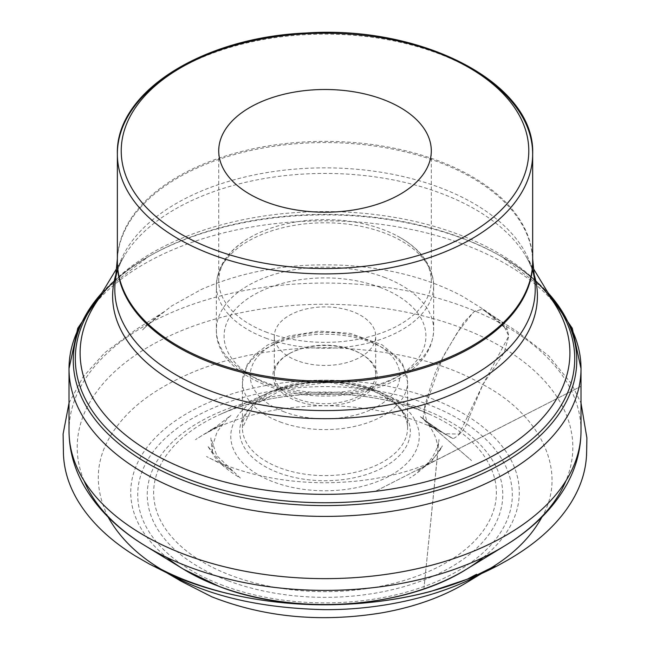 <?xml version="1.0" encoding="UTF-8"?>
<svg xmlns="http://www.w3.org/2000/svg" width="650" height="650" viewBox="0 0 650 650"><rect width="100%" height="100%" fill="white"/><g stroke="black" fill="none" stroke-linecap="round" stroke-linejoin="round"><path stroke-width="0.49" stroke-dasharray="3.25 2.44" d="M267.126 332.442A106.291 61.368 180 0 1 218.725 280.979A106.291 61.368 180 0 1 252.761 235.966A106.291 61.368 180 0 1 397.264 235.966A106.291 61.368 180 0 1 431.299 280.979A106.291 61.368 180 0 1 375.733 334.904A106.291 61.368 180 0 1 267.126 332.442M297.399 360.726A50.7 29.274 180 0 1 274.308 336.172A50.7 29.274 180 0 1 325.016 306.906A50.7 29.274 180 0 1 375.716 336.172A50.7 29.274 180 0 1 349.204 361.904A50.7 29.274 180 0 1 297.399 360.726M297.399 398.97A50.7 29.274 180 0 1 274.308 374.424A50.7 29.274 180 0 1 289.161 353.722A50.7 29.274 180 0 1 360.864 353.722A50.7 29.274 180 0 1 375.716 374.424A50.7 29.274 180 0 1 349.204 400.148A50.7 29.274 180 0 1 297.399 398.97M296.611 400.855A52.154 30.111 0 0 0 365.544 394.55A52.154 30.111 0 0 0 361.896 354.315A52.154 30.111 0 0 0 288.137 354.315A52.154 30.111 0 0 0 296.611 400.855M108.103 517.059C92.682 485.282 95.436 455.333 116.358 427.212C132.567 404.901 158.917 386.214 195.39 371.142C234.049 355.688 277.721 347.864 326.381 347.661C390.845 349.277 443.016 361.587 482.893 384.572L508.812 335.969L501.971 322.197L482.073 309.156L473.826 311.764L457.421 332.377L442.634 357.768L424.125 409.906L426.806 421.696L434.59 427.18L444.535 433.704L459.111 434.111L482.893 384.572C540.873 414.789 568.392 472.339 541.929 517.051M371.475 390.179A85.304 49.246 0 0 0 239.826 428.902A85.304 49.246 0 0 0 363.74 475.361A85.304 49.246 0 0 0 371.475 390.179M369.988 387.944A82.574 47.678 180 0 1 407.591 427.927A82.574 47.678 180 0 1 364.414 469.828A82.574 47.678 180 0 1 280.036 467.911A82.574 47.678 180 0 1 242.442 427.927A82.574 47.678 180 0 1 285.61 386.035A82.574 47.678 180 0 1 369.988 387.944M376.342 390.739A94.242 54.405 0 0 0 267.304 393.356A94.242 54.405 0 0 0 255.629 473.184A94.242 54.405 0 0 0 394.396 473.184A94.242 54.405 0 0 0 382.72 393.356A94.242 54.405 0 0 0 376.342 390.739M231.676 575.681A171.381 98.946 180 0 1 220.066 414.481A171.381 98.946 180 0 1 418.356 409.719A171.381 98.946 180 0 1 429.959 414.481A171.381 98.946 180 0 1 464.742 549.989A171.381 98.946 180 0 1 231.676 575.681M223.007 585.439A187.298 108.136 180 0 1 239.98 398.401A187.298 108.136 180 0 1 512.054 500.411A187.298 108.136 180 0 1 223.007 585.439M228.199 580.783A177.767 102.635 0 0 0 502.531 500.077A177.767 102.635 0 0 0 244.311 403.26A177.767 102.635 0 0 0 228.199 580.783M483.267 557.424A194.277 112.166 0 0 0 430.828 398.287A194.277 112.166 0 0 0 184.722 414.765A194.277 112.166 0 0 0 166.766 557.424M84.069 480.781A247.812 143.073 180 0 1 181.943 330.501A247.812 143.073 180 0 1 459.981 327.332A247.812 143.073 180 0 1 565.955 480.781M581.011 430.844A256.002 147.802 0 0 0 464.441 306.889A256.002 147.802 0 0 0 202.865 300.958A256.002 147.802 0 0 0 69.014 430.844M82.371 321.49A256.002 147.802 180 0 1 464.441 244.644A256.002 147.802 180 0 1 567.661 321.49M102.009 292.784A251.753 145.348 180 0 1 146.989 257.457A251.753 145.348 180 0 1 462.134 238.339A251.753 145.348 180 0 1 503.035 257.457A251.753 145.348 180 0 1 548.015 292.784M100.116 295.921A249.706 144.17 180 0 1 148.444 256.628A249.706 144.17 180 0 1 461.012 237.656A249.706 144.17 180 0 1 501.589 256.628A249.706 144.17 180 0 1 549.916 295.921M114.221 280.979A244.896 141.391 180 0 1 458.396 234.374A244.896 141.391 180 0 1 535.803 280.979M115.862 274.69A212.404 122.631 180 0 1 124.491 255.621A212.404 122.631 180 0 1 440.692 193.213A212.404 122.631 180 0 1 525.533 255.621A212.404 122.631 180 0 1 534.17 274.69M532.659 258.619L532.659 261.259A207.643 119.884 0 0 0 438.108 160.721A207.643 119.884 0 0 0 225.932 155.903A207.643 119.884 0 0 0 117.366 261.259L117.617 255.978A207.699 119.917 180 0 1 438.132 161.899A207.699 119.917 180 0 1 532.407 255.978A207.699 119.917 180 0 1 532.659 259.675M470.462 68.461A207.643 119.884 0 0 0 438.108 53.471A207.643 119.884 0 0 0 179.562 68.461M532.374 269.319A210.21 121.363 0 0 0 439.506 187.444A210.21 121.363 0 0 0 117.65 269.319M117.366 259.675A207.699 119.917 180 0 1 117.617 255.978L117.366 258.619M280.036 421.899A82.574 47.678 0 0 0 364.414 423.808A82.574 47.678 0 0 0 407.591 381.916A82.574 47.678 0 0 0 325.016 334.238A82.574 47.678 0 0 0 242.442 381.916A82.574 47.678 0 0 0 280.036 421.899M265.834 338.13A108.647 62.733 0 0 0 376.854 340.649A108.647 62.733 0 0 0 433.664 285.521A108.647 62.733 0 0 0 325.016 222.787A108.647 62.733 0 0 0 216.361 285.521A108.647 62.733 0 0 0 265.834 338.13M384.191 277.257A108.647 62.733 180 0 1 433.664 329.867A108.647 62.733 180 0 1 376.854 384.995A108.647 62.733 180 0 1 265.834 382.476A108.647 62.733 180 0 1 216.361 329.867A108.647 62.733 180 0 1 273.171 274.739A108.647 62.733 180 0 1 384.191 277.257M379.982 287.308A100.929 58.273 0 0 0 224.226 333.125A100.929 58.273 0 0 0 370.833 388.091A100.929 58.273 0 0 0 379.982 287.308M284.245 411.848A74.847 43.217 180 0 1 291.029 337.098A74.847 43.217 180 0 1 399.758 377.861A74.847 43.217 180 0 1 284.245 411.848M482.893 384.572L504.091 352.804L508.812 336.082L506.033 324.74L483.096 309.148L474.484 311.261L463.645 322.514L444.137 354.794L435.663 371.629L429.886 389.058L424.856 405.681L423.061 418.925L442.796 432.648L453.115 438.734C457.836 436.264 465.392 430.178 468.699 418.34L482.893 384.572M370.923 390.13L328.453 382.338L284.976 388.123L253.362 405.502L242.442 427.927L242.442 381.916L247.219 364.553L255.06 354.51L267.597 345.028L288.933 335.969L319.044 331.102L350.009 333.304L382.078 344.825L398.759 358.67L402.829 364.593L407.591 381.916L407.591 427.927C407.331 412.791 395.111 400.197 370.923 390.13M267.304 393.356L220.066 414.481C278.882 387.099 371.15 387.099 429.959 414.481L375.879 390.544C339.007 377.902 302.819 378.844 267.304 393.356M547.308 291.606L501.589 256.628C527.256 271.757 545.464 288.324 556.213 306.337M102.716 291.606L148.444 256.628C122.777 271.757 104.561 288.324 93.811 306.337M115.115 282.661C115.862 273.869 118.991 264.851 124.491 255.621L116.391 269.002M534.918 282.661C534.162 273.869 531.034 264.851 525.533 255.621L533.634 269.002M431.299 280.979L431.299 150.865M218.725 280.979L218.725 150.865M252.761 235.966C229.556 248.422 217.417 264.94 216.361 285.521L216.361 329.867C214.914 375.708 292.703 406.51 358.207 392.771C374.798 389.569 389.317 384.272 401.757 376.87C422.273 364.463 432.908 348.798 433.664 329.867L433.664 285.521C432.608 264.94 420.477 248.422 397.264 235.966M375.716 374.424L375.716 336.172M274.308 374.424L274.308 336.172M289.161 353.722L288.137 354.315M360.864 353.722L361.896 354.315M69.014 403.081L82.981 377.041L104.747 352.723L135.988 329.55L165.214 311.049C157.284 316.168 149.736 322.465 142.577 329.956L145.576 326.796C145.795 326.576 152.189 319.719 145.86 326.544L171.308 306.174L201.118 289.559C244.465 270.473 293.093 262.438 346.994 265.46C391.194 268.474 429.764 278.793 462.719 296.424L483.096 309.148L507.325 329.818C500.175 322.368 492.684 316.119 484.868 311.082L516.376 330.996L548.6 355.818L571.667 384.044L581.011 403.081M581.011 386.319L439.823 458.396C419.738 468.268 396.695 475.239 370.687 479.31C330.119 485.282 290.68 483.446 252.387 473.793C235.097 469.251 219.797 463.491 206.489 456.503L221.414 464.141L232.741 471.079L220.22 461.906L207.577 445.859L215.118 457.47C220.561 464.108 227.711 470.194 236.568 475.711L240.37 478.099L216.799 455.666L210.852 437.938L212.363 453.684L212.436 446.298L217.124 431.73L227.533 418.438L230.986 415.35L216.296 426.562L206.773 432.949C210.974 430.137 216.312 427.221 222.804 424.214L217.206 426.831C216.621 427.115 202.312 433.721 217.295 426.831L207.724 431.933L195.504 439.66C201.305 435.76 208.293 431.852 216.474 427.952C236.543 418.584 259.228 412.116 284.513 408.549C317.354 404.097 349.733 405.007 381.639 411.279C409.825 417.048 433.648 426.197 453.115 438.734L427.391 424.288C433.582 427.107 437.978 429.601 442.796 432.648L429.65 423.767L421.484 417.357L471.526 460.549L422.289 418.161C423.361 419.087 416.926 413.774 423.061 418.925C433.834 429.683 438.701 441.269 437.661 453.676L423.898 588.973M423.906 588.973L439.018 439.424C437.938 447.712 434.273 455.504 428.025 462.816C422.914 468.658 416.756 473.769 409.557 478.156L413.831 475.475L432.161 460.598L442.431 445.876L439.66 450.743C438.913 452.099 442.967 443.341 438.612 452.238C433.444 459.29 426.319 465.579 417.227 471.104L431.186 462.727L581.011 386.336L375.367 491.327L581.011 386.327"/><path stroke-width="0.97" d="M267.126 202.329A106.291 61.368 0 0 0 375.733 204.791A106.291 61.368 0 0 0 431.299 150.865A106.291 61.368 0 0 0 325.016 89.497A106.291 61.368 0 0 0 218.725 150.865A106.291 61.368 0 0 0 267.126 202.329M166.766 557.424A194.277 112.166 0 0 0 183.706 569.335A194.277 112.166 0 0 0 219.204 586.43A194.277 112.166 0 0 0 466.318 569.335A194.277 112.166 0 0 0 483.267 557.424M565.955 480.781A247.812 143.073 180 0 1 505.253 545.512A247.812 143.073 180 0 1 144.771 545.512A247.812 143.073 180 0 1 84.069 480.781M185.583 554.799A256.002 147.802 0 0 0 447.168 560.731A256.002 147.802 0 0 0 581.011 430.844C580.897 449.605 576.152 467.48 566.784 484.461C553.199 508.511 532.683 528.864 505.253 545.512L466.318 569.335C404.219 608.636 295.295 616.062 219.586 586.625L183.706 569.335L144.771 545.512C117.341 528.864 96.834 508.511 83.241 484.461C73.873 467.48 69.127 449.605 69.014 430.844A256.002 147.802 0 0 0 185.583 554.799M567.661 321.49A256.002 147.802 180 0 1 581.011 368.599L581.011 368.599A256.002 147.802 180 0 1 325.016 516.401A256.002 147.802 180 0 1 69.014 368.599L69.014 368.599A256.002 147.802 180 0 1 82.371 321.49M548.015 292.784A251.753 145.348 180 0 1 325.016 505.586A251.753 145.348 180 0 1 102.009 292.784M549.916 295.921A249.706 144.17 180 0 1 325.016 502.734A249.706 144.17 180 0 1 100.116 295.921M535.803 280.979A244.896 141.391 180 0 1 556.213 306.337A244.896 141.391 180 0 1 325.016 494.349A244.896 141.391 180 0 1 93.811 306.337A244.896 141.391 180 0 1 114.221 280.979M534.17 274.69A212.404 122.631 180 0 1 325.016 418.681A212.404 122.631 180 0 1 115.862 274.69M179.562 68.461A207.643 119.884 0 0 0 117.366 154.018L117.366 261.259A207.643 119.884 0 0 0 325.016 381.144A207.643 119.884 0 0 0 532.659 261.259L532.659 154.018A207.643 119.884 0 0 0 470.462 68.461M211.924 254.556A207.643 119.884 0 0 0 424.093 259.374A207.643 119.884 0 0 0 532.659 154.018C535.608 83.558 422.394 24.854 305.768 33.02C202.646 37.367 115.44 91.959 117.366 154.018A207.643 119.884 0 0 0 211.924 254.556M117.65 269.319A210.21 121.363 0 0 0 115.115 282.661A210.21 121.363 0 0 0 325.016 410.589A210.21 121.363 0 0 0 534.918 282.661A210.21 121.363 0 0 0 532.374 269.319M532.659 259.675A207.699 119.917 180 0 1 325.016 382.379A207.699 119.917 180 0 1 117.366 259.675M214.029 249.535A203.783 117.65 0 0 0 528.515 157.016A203.783 117.65 0 0 0 232.497 46.036A203.783 117.65 0 0 0 214.029 249.535M541.929 517.051C529.872 539.077 510.087 557.7 482.576 572.902C443.617 595.181 383.37 610.204 323.643 609.635C259.366 608.026 207.309 595.782 167.489 572.918C140.465 558.09 120.664 539.467 108.103 517.059M102.716 291.606L77.748 328.274L69.014 368.599L69.014 430.844M547.308 291.606L572.276 328.274L581.011 368.599L581.011 430.844M116.391 269.002L93.811 306.337M533.634 269.002L556.213 306.337M117.366 258.619L115.115 282.661M532.659 258.619L534.918 282.661M482.576 572.902L495.024 565.971L474.419 576.249C468.894 579.077 486.598 568.742 467.87 578.914C436.654 591.606 401.286 599.706 361.766 603.224C312.853 607.157 266.232 603.419 221.886 592.012C195.65 584.984 173.388 576.314 155.082 566.012L181.236 581.262L211.794 596.798C264.217 617.354 320.791 622.716 381.526 612.901C414.789 607.043 443.666 596.619 468.163 581.653L482.576 572.902M581.011 403.081L586.901 437.986L586.625 452.327C586.276 471.689 579.776 490.425 567.133 508.527C553.442 528.036 533.544 545.269 507.447 560.235L499.907 564.444C498.769 565.142 486.354 571.756 472.721 577.379L430.43 591.516C399.823 599.552 367.567 603.939 333.645 604.695C270.416 606.125 208.748 592.613 166.156 572.504L148.923 563.794L135.419 555.986C108.233 539.159 88.433 519.683 76.009 497.543C67.478 482.146 63.277 466.302 63.391 450.011L63.099 434.029L69.014 403.081"/></g></svg>
